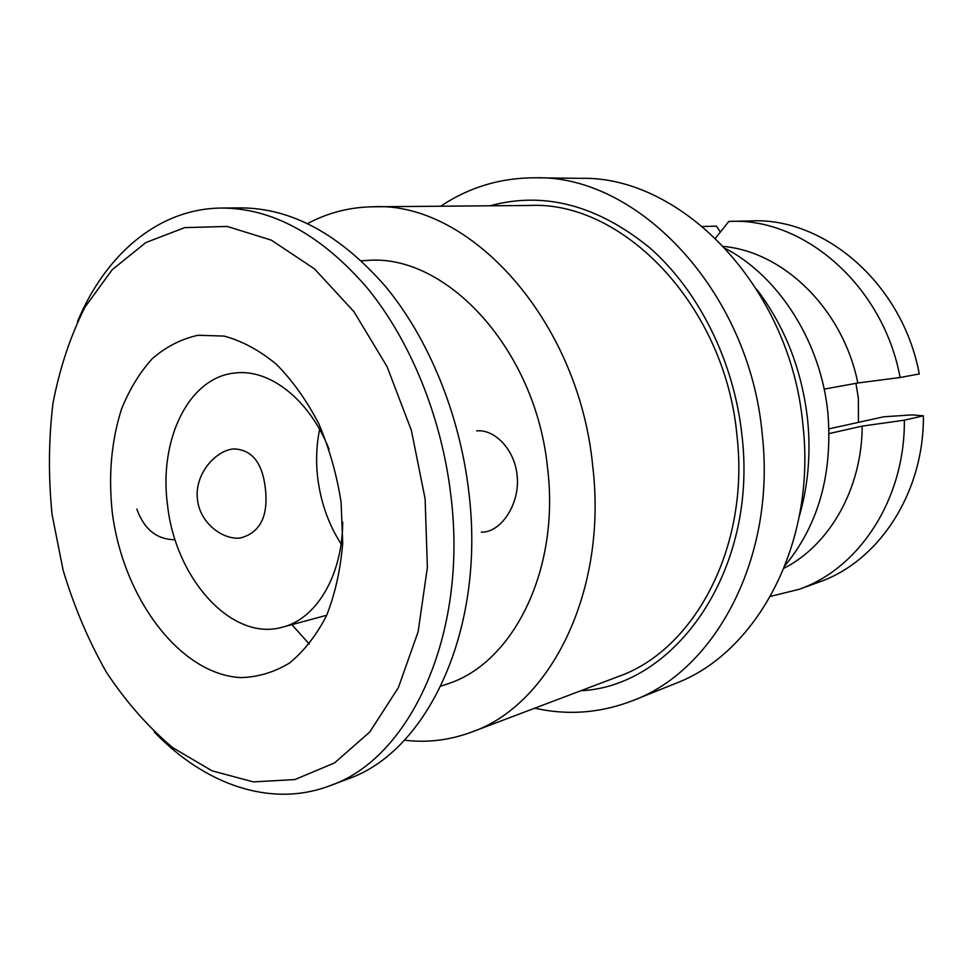<?xml version="1.0" encoding="UTF-8"?>
<svg xmlns="http://www.w3.org/2000/svg" width="972" height="972" viewBox="0 0 972 972"><rect width="100%" height="100%" fill="white"/><g stroke="black" fill="none" stroke-linecap="round" stroke-linejoin="round"><path stroke-width="1.46" d="M489.973 205.809C543.919 191.132 597.112 205.068 649.551 247.617C698.576 290.47 734.091 361.292 741.988 435.517C758.002 570.515 675.382 686.378 580.794 690.752M725.853 248.686C779.35 276.971 821.206 342.727 827.925 413.416C832.712 474.069 818.46 524.734 785.169 565.412M756.799 289.377C785.109 326.847 802.046 370.32 807.623 419.795C810.952 453.487 808.169 485.648 799.288 516.278M440.717 206.222C468.99 187.268 500.471 177.791 535.183 177.791L580.539 178.338C681.554 175.434 790.904 287.445 802.981 425.578C816.359 543.822 756.702 653.281 675.163 683.583L633.076 700.508C600.72 713.059 567.94 715.623 534.722 708.187M535.183 177.791C637.523 174.681 749.448 290.907 762.23 434.229C776.264 556.92 715.732 669.89 633.076 700.508M329.058 449.21C309.473 399.48 269.536 368.546 235.017 373.005C188.434 377.197 158.509 440.45 167.561 505.343C175.446 578.644 231.895 642.03 282.621 627.134C316.398 618.8 342.448 575.509 342.715 522.073M265.283 487.713C268.661 516.193 260.204 532.984 239.914 538.087C222.078 539.679 200.098 522.827 197.51 499.936C194.048 474.786 215.164 450.376 233.839 448.906C251.772 449.647 262.258 462.587 265.283 487.713M341.075 543.919C328.585 524.382 320.809 502.5 317.759 478.248C315.779 461.433 316.398 445.152 319.63 429.43M476.669 430.9C494.141 428.919 514.334 448.943 517.031 474.688C520.591 502.791 501.989 530.809 483.582 532.073M136.809 509.024C144.221 529.436 156.966 539.654 175.057 539.691L175.057 539.691M341.111 502.342L342.715 543.032C340.552 569.483 335.206 593.6 326.653 615.385C316.483 635.238 304.09 651.119 289.498 663.038C274.007 672.393 257.653 677.253 240.449 677.593C179.188 674.082 122.764 597.136 112.217 511.965C108.329 475.004 111.44 440.693 121.549 409.018C129.483 389.335 139.737 372.531 152.325 358.632C166.054 346.749 181.302 338.961 198.057 335.255L224.18 336.093C242.101 340.953 259.512 350.357 276.413 364.306C292.584 380.684 306.727 400.549 318.84 423.865C329.399 448.675 336.822 474.834 341.111 502.342M361.292 260.739L367.27 260.472C446.245 253.34 536.082 349.653 547.601 468.455C560.127 570.892 512.341 664.18 446.622 684.191L440.96 686.111M425.116 498.806L411.363 430.317L387.026 366.565L353.93 311.66L314.442 268.819L271.322 240.133L227.254 226.452L184.729 227.618L145.849 242.563L112.242 269.681L85.086 306.982C70.385 336.105 59.669 368.242 52.962 403.416C48.588 439.648 48.296 476.681 52.063 514.492L63.119 570.248C74.054 606.564 88.44 640.499 106.288 672.053C125.886 701.687 148.036 726.886 172.724 747.662L212.018 770.82L253.376 781.901L294.917 779.556L334.514 762.935L369.785 731.989L398.386 687.581L418.142 631.703L427.376 567.454L425.116 498.806M77.456 321.647C105.438 254.603 158.327 208.518 221.616 208.044C272.585 208.19 321.039 234.726 366.991 287.651C410.293 340.382 441.689 417.024 450.899 495.684C468.237 634.898 409.856 758.731 329.812 785.765C270.641 808.23 204.655 784.416 154.317 732.038M824.159 389.14L857.839 382.992C843.064 309.509 784.076 252.076 723.776 246.463M307.65 223.548C327.916 212.722 349.738 207.133 373.127 206.781L529.947 205.469C623.125 200.779 725.331 305.949 736.995 435.833C749.886 547.333 694.227 650.183 618.18 676.597L471.517 732.123C449.586 740.251 427.218 742.936 404.413 740.19M373.127 206.781C469.367 201.338 578.692 319.812 592.713 466.013C607.779 591.486 550.201 705.15 471.517 732.123M221.616 208.044L240.619 207.887C291.527 208.032 339.823 234.24 385.544 286.509C428.628 338.584 459.768 414.242 468.82 491.929C485.866 629.406 427.522 751.976 347.587 779.034L329.812 785.765M855.931 383.345L858.385 398.301L858.41 422.37M828.982 428.859L883.584 416.818L912.076 414.886L923.4 415.822L904.349 420.183L862.188 426.113L829.104 433.573M309.339 644.108L291.855 624.644M900.108 377.5L919.269 373.953C902.648 283.921 824.511 217.12 751.004 220.899L729.802 221.397C803.99 217.558 883.159 285.671 900.108 377.5L857.839 382.992M729.802 221.397L728.818 221.422L715.538 238.116M720.349 232.065L716.498 226.148L702.683 226.525M784.039 568.231C829.566 545.025 862.043 488.649 862.188 426.113M904.349 420.183C905.151 499.28 858.908 568.887 798.717 589.433L818.679 582.216C878.287 561.852 924.08 493.412 923.4 415.822M798.717 589.433L770.529 596.358M326.701 615.276L282.621 627.134M483.582 532.085L481.322 532.134M239.914 538.099L237.423 538.16"/></g></svg>
